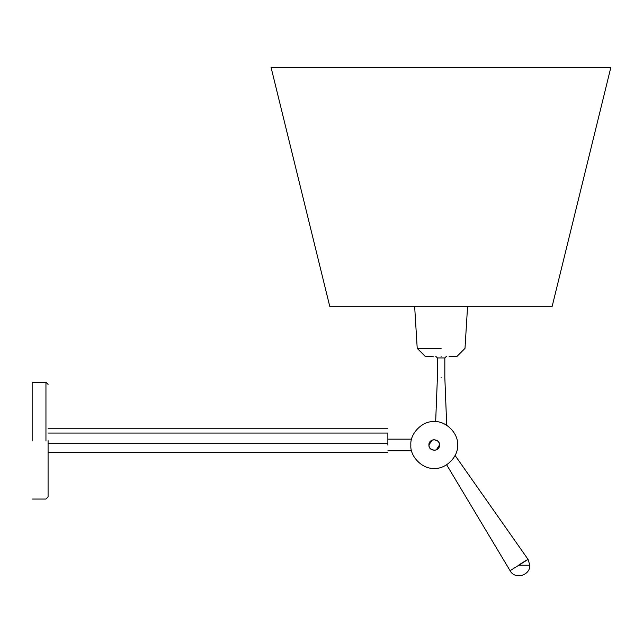 <?xml version="1.0" encoding="UTF-8"?>
<svg xmlns="http://www.w3.org/2000/svg" width="643" height="643" viewBox="0 0 643 643"><rect width="100%" height="100%" fill="white"/><g stroke="black" fill="none" stroke-linecap="round" stroke-linejoin="round"><path stroke-width="0.96" d="M271.065 67.411L610.85 67.411L271.065 67.411L329.746 306.325L552.168 306.325L610.85 67.411M387.866 445.101C387.866 454.689 387.866 454.689 387.866 445.101L387.866 433.052C387.866 427.474 387.866 427.474 387.866 433.052L48.08 433.052M48.08 440.648L48.08 496.926L48.08 440.648M32.15 440.648L32.15 382.247L32.15 440.648M441.114 377.578C445.904 377.578 445.904 377.578 441.114 377.578C436.324 377.578 436.324 377.578 441.114 377.578M387.866 450.839L411.592 450.839M446.644 464.785L510.076 570.679L528.096 559.434L455.091 455.477M510.076 570.679C514.93 580.066 530.403 575.372 529.808 565.221L528.088 559.442L527.139 559.86M526.713 560.101L525.371 560.881M522.132 562.882L519.528 564.538M526.416 560.27L519.005 564.884M410.853 445.004C409.808 456.562 422.652 469.406 434.21 468.361C445.768 469.406 458.62 456.562 457.575 445.004C458.62 433.446 445.768 420.594 434.21 421.639C422.652 420.594 409.808 433.446 410.853 445.004M432.168 440.101L428.905 445.004C428.608 451.852 439.82 451.852 439.523 445.004C439.82 438.156 428.608 438.156 428.905 445.004L429.275 446.957M446.419 356.343L444.827 357.934L444.827 377.578L446.708 425.264M444.827 357.934L437.401 357.934L435.801 356.343M520.766 563.75L522.269 562.794M523.82 561.829L524.841 561.202M436.259 449.899L439.523 445.004L439.145 443.043M439.113 442.955L438.655 442.095M438.55 441.934L437.963 441.251M437.859 441.146L434.21 439.691L432.257 440.069M429.315 447.046L429.765 447.906M429.878 448.067L430.456 448.758M430.561 448.862L434.21 450.309L436.163 449.939M441.114 356.343C426.43 356.343 426.43 356.343 441.114 356.343C455.799 356.343 455.799 356.343 441.114 356.343C461.65 356.343 461.65 356.343 441.114 356.343C420.57 356.343 420.57 356.343 441.114 356.343M449.079 356.343L457.044 356.343L465.002 348.377L467.574 306.325M414.647 306.325L417.219 348.377L425.184 356.343L433.149 356.343M441.114 348.377L417.219 348.377L441.114 348.377M48.08 443.67L387.866 443.67M45.95 440.648L45.95 382.247L45.95 440.648M529.808 565.221L518.483 565.221M387.866 428.76L48.08 428.76M32.15 382.247L45.95 382.247L48.08 384.369M32.15 499.048L45.95 499.048L48.08 496.926M387.866 452.527L48.08 452.527M411.592 439.161L387.866 439.161M435.657 421.687L437.401 377.578L437.401 357.934"/></g></svg>
